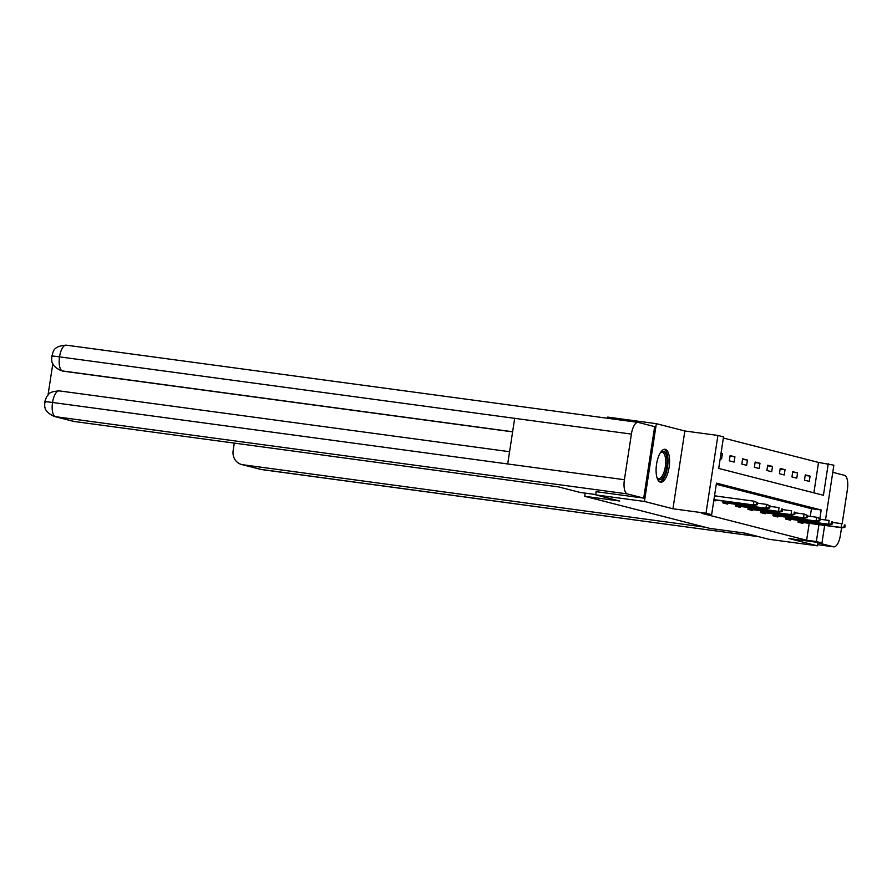 <?xml version="1.0" encoding="UTF-8"?>
<svg xmlns="http://www.w3.org/2000/svg" width="892" height="892" viewBox="0 0 892 892"><rect width="100%" height="100%" fill="white"/><g stroke="black" fill="none" stroke-linecap="round" stroke-linejoin="round"><path stroke-width="1.34" d="M665.343 449.356A16.602 6.434 97.7 0 0 665.064 449.3A16.602 6.434 97.7 0 0 656.512 464.52A16.602 6.434 97.7 0 0 660.325 482.148A16.602 6.434 97.7 0 0 660.615 482.204A16.602 6.434 97.7 0 0 669.156 466.984A16.602 6.434 97.7 0 0 665.343 449.356M813.872 492.841L818.522 462.435L833.875 465.189L825.49 519.958M607.53 418.259L607.708 417.099L656.345 423.667L644.437 501.46L672.947 508.774L706.007 513.235L717.915 435.441L723.535 436.89L718.707 468.423L823.428 495.283L828.255 463.751M672.947 508.774L684.844 430.981L656.345 423.667M684.844 430.981L717.915 435.441M818.522 462.435L723.367 438.028M585.208 493.131L584.728 496.298L709.842 528.399L744.853 533.126L768.781 539.259L817.407 545.826L817.931 542.436M584.728 496.298L619.739 501.025L595.811 494.893L596.057 491.67L643.712 498.104L654.65 426.621L638.304 422.429A13.09 5.073 97.7 0 0 638.081 422.384A13.09 5.073 97.7 0 0 631.391 434.092L514.684 418.337L507.704 463.963L624.4 479.718L631.391 434.092M595.811 494.893L644.437 501.46M720.223 458.521L721.595 458.878L722.397 453.615L721.026 453.27M729.299 460.852L734.127 462.089L734.93 456.827L730.113 455.6L729.299 460.852M741.832 464.063L746.649 465.301L747.451 460.049L742.635 458.811L741.832 464.063M754.364 467.274L759.181 468.512L759.984 463.26L755.167 462.023L754.364 467.274M766.886 470.497L771.703 471.723L772.505 466.471L767.689 465.234L766.886 470.497M779.418 473.708L784.235 474.945L785.038 469.683L780.221 468.445L779.418 473.708M791.94 476.919L796.757 478.157L797.559 472.905L792.743 471.667L791.94 476.919M804.472 480.13L809.289 481.368L810.092 476.116L805.275 474.878L804.472 480.13M819.859 518.564L821.175 510.001L716.454 483.141L711.638 514.673L701.904 513.368L806.624 540.229L809.211 523.325M810.271 516.379L811.452 508.696L716.287 484.278M713.79 500.568L715.161 500.925L715.306 499.988M715.908 496.03L714.592 495.316M723.156 501.048L722.866 502.898L727.694 504.136L727.827 503.2M735.677 504.259L735.398 506.11L740.215 507.347L740.36 506.411M748.21 507.47L747.92 509.332L752.748 510.558L752.881 509.622M760.731 510.692L760.452 512.543L765.269 513.781L765.414 512.844M773.264 513.904L772.974 515.754L777.802 516.992L777.936 516.055M785.785 517.115L785.506 518.966L790.323 520.203L790.468 519.267M798.318 520.326L798.028 522.188L802.856 523.414L802.99 522.478M824.654 525.41L821.967 542.983L788.907 538.523L817.407 545.826M821.967 542.983L816.347 541.544L818.934 524.641M806.624 540.229L816.347 541.544M711.638 514.673L706.007 513.235M811.452 508.696L821.175 510.001M714.57 495.473L715.964 495.662M721.004 453.426L722.397 453.615M730.024 456.169L734.93 456.827M742.545 459.38L747.451 460.049M755.078 462.591L759.984 463.26M767.599 465.814L772.505 466.471M780.132 469.025L785.038 469.683M792.654 472.236L797.559 472.905M805.186 475.447L810.092 476.116M756.394 504.538L757.197 504.749L757.52 502.642L756.717 502.441L756.394 504.538L753.417 504.961L754.866 505.329L713.912 499.799M713.934 499.62L753.417 504.961L753.996 501.17L714.514 495.84M756.717 502.441L753.996 501.17L757.52 502.642M754.866 505.329L757.197 504.749M660.493 452.512A14.372 5.564 -82.3 0 1 660.716 452.311A14.372 5.564 -82.3 0 1 667.082 459.949A14.372 5.564 -82.3 0 1 662.109 478.525A14.372 5.564 -82.3 0 1 657.214 478.157A14.372 5.564 -82.3 0 1 657.069 477.9M657.014 477.711A13.302 5.151 97.7 0 0 658.53 478.591A13.302 5.151 97.7 0 0 661.072 477.432A13.302 5.151 97.7 0 0 665.688 462.959A13.302 5.151 97.7 0 0 662.087 452.222A13.302 5.151 97.7 0 0 660.392 452.679M659.69 481.903A16.502 6.389 97.7 0 0 662.232 480.453A16.502 6.389 97.7 0 0 667.918 463.282A16.502 6.389 97.7 0 0 664.094 449.356M595.856 494.569L580.268 492.473L558.582 486.909L74.248 421.492A12.778 11.763 104.4 0 1 73.01 421.247L54.256 416.441A12.778 11.763 104.4 0 0 55.505 416.687L74.248 421.492M624.4 479.718A13.09 5.073 97.7 0 0 627.366 493.912L643.712 498.104M52.818 363.724L48.045 394.922M512.61 431.873L63.588 371.228A12.778 11.763 104.4 0 1 62.34 370.994L63.588 371.228M59.441 390.93A13.09 5.073 97.7 0 0 59.218 390.886A13.09 5.073 97.7 0 0 52.539 402.482C45.748 401.556 43.463 401.478 45.67 402.247M66.443 345.204A13.09 5.073 97.7 0 0 66.22 345.159A13.09 5.073 97.7 0 0 59.519 356.867C52.728 355.919 50.454 355.808 52.673 356.521M833.496 546.796A13.09 5.073 97.7 0 0 833.73 546.841L817.585 544.666L833.496 546.796L817.875 542.793M833.73 546.841A13.09 5.073 97.7 0 0 840.42 535.133L841.557 527.696M832.782 472.325L844.445 475.313A13.09 5.073 97.7 0 1 847.4 489.518L842.159 523.794M234.284 443.112L233.147 450.572A12.778 11.763 -75.6 0 0 241.643 464.509A12.778 11.763 -75.6 0 0 242.892 464.754L261.635 469.571L758.869 536.716M705.104 527.183L242.892 464.754M768.926 507.76L769.729 507.961L770.052 505.853L769.25 505.652L768.926 507.76L765.949 508.172L767.388 508.54L722.921 502.542M722.955 502.363L765.949 508.172L766.529 504.393L757.442 503.155M769.25 505.652L766.529 504.393L770.052 505.853M767.388 508.54L769.729 507.961M781.448 510.971L782.251 511.172L782.574 509.076L781.771 508.864L781.448 510.971L778.471 511.384L779.92 511.752L735.454 505.753M735.476 505.574L778.471 511.384L779.051 507.604L769.963 506.377M781.771 508.864L782.574 509.076M779.92 511.752L782.251 511.172M793.98 514.182L794.783 514.383L795.106 512.287L794.304 512.075L793.98 514.182L791.003 514.595L792.442 514.974L747.975 508.964M748.009 508.797L791.003 514.595L791.583 510.815L782.496 509.588M794.304 512.075L795.106 512.287M792.442 514.974L794.783 514.383M806.502 517.393L807.305 517.605L807.628 515.498L806.825 515.297L806.502 517.393L803.525 517.817L804.974 518.185L760.508 512.175M760.53 512.008L803.525 517.817L804.105 514.026L795.028 512.8M806.825 515.297L804.105 514.026L807.628 515.498M804.974 518.185L807.305 517.605M819.034 520.605L819.837 520.817L820.161 518.709L819.358 518.508L819.034 520.605L816.057 521.028L817.496 521.396L773.029 515.398M773.063 515.219L816.057 521.028L816.637 517.237L807.55 516.011M819.358 518.508L816.637 517.237L820.161 518.709M817.496 521.396L819.837 520.817M831.556 523.827L832.359 524.028L832.682 521.932L831.879 521.72L831.556 523.827L828.579 524.24L830.028 524.607L785.562 518.609M785.584 518.43L828.579 524.24L829.159 520.46L820.082 519.233M831.879 521.72L832.682 521.932M830.028 524.607L832.359 524.028M844.088 527.038L844.891 527.239L845.215 525.143L844.412 524.931L844.088 527.038L841.111 527.451L842.55 527.83L798.084 521.82M798.117 521.653L841.111 527.451L841.691 523.671L832.604 522.444M844.412 524.931L845.215 525.143M842.55 527.83L844.891 527.239M627.366 493.912L55.505 416.687A13.09 5.073 97.7 0 1 52.539 402.482L507.704 463.963M512.632 431.75L62.496 370.949A13.09 5.073 97.7 0 1 59.519 356.867L514.684 418.337M241.643 464.509L260.397 469.326A12.778 11.763 104.4 0 0 261.635 469.571A13.09 5.073 97.7 0 0 261.869 469.616A13.09 5.073 97.7 0 0 262.092 469.627M638.081 422.384L66.22 345.159C51.346 346.297 53.721 352.864 51.725 356.109C52.204 359.487 49.172 365.096 61.258 370.715M509.577 451.709L59.218 390.886C53.119 391.332 49.617 392.447 48.714 394.253L46.585 396.84L44.734 401.79C45.169 405.191 42.236 410.911 54.256 416.441M758.981 536.75L260.397 469.326"/></g></svg>
